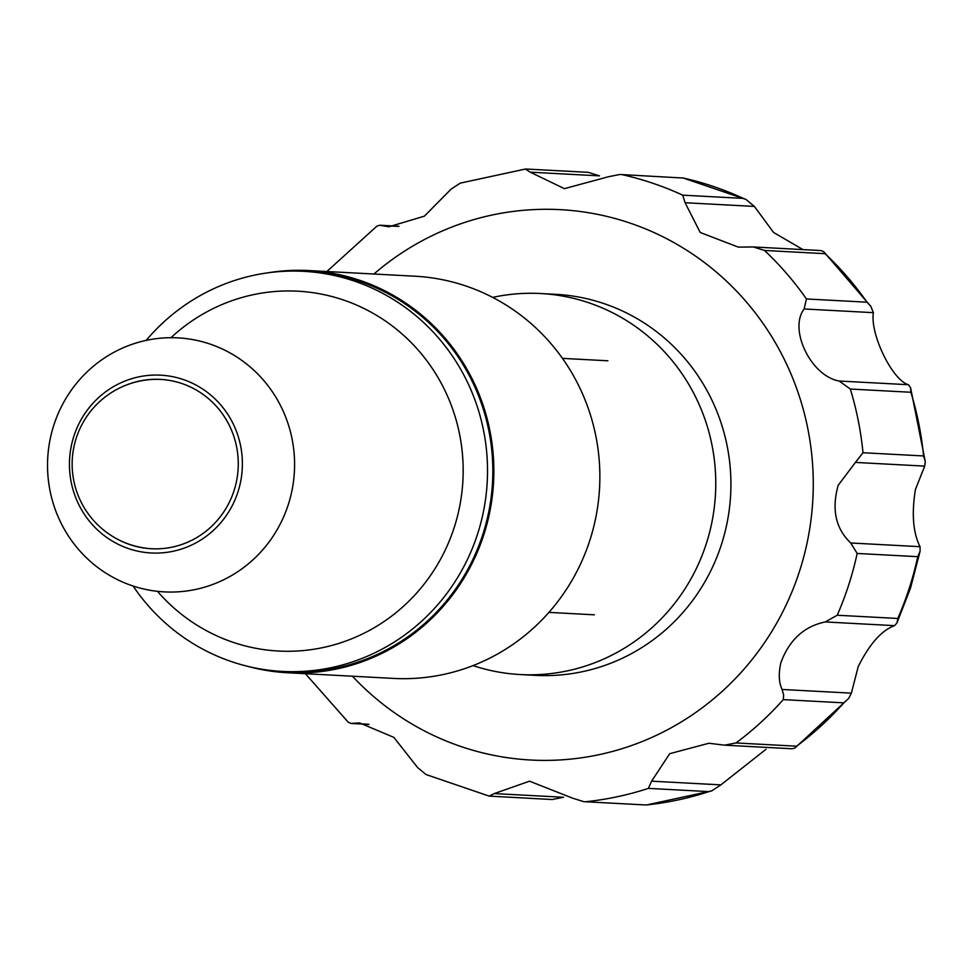 <?xml version="1.0" encoding="UTF-8"?>
<svg xmlns="http://www.w3.org/2000/svg" width="974" height="974" viewBox="0 0 974 974"><rect width="100%" height="100%" fill="white"/><g stroke="black" fill="none" stroke-linecap="round" stroke-linejoin="round"><path stroke-width="1.46" d="M53.85 425.09A127.192 123.515 -86.9 0 0 164.289 591.888A127.192 123.515 -86.9 0 0 288.267 504.666A127.192 123.515 -86.9 0 0 177.828 337.868A127.192 123.515 -86.9 0 0 53.85 425.09M73.866 436.218A89.036 86.467 -86.9 0 0 128.605 548.63A89.036 86.467 -86.9 0 0 237.96 491.931A89.036 86.467 -86.9 0 0 183.222 379.519A89.036 86.467 -86.9 0 0 73.866 436.218M117.817 539.365A84.799 82.352 -86.9 0 0 234.052 490.604A84.799 82.352 -86.9 0 0 212.673 402.457A84.799 82.352 -86.9 0 0 126.036 385.156M247.347 666.253A201.387 195.579 -86.9 0 0 287.549 672.754L393.557 678.415A201.387 195.579 -86.9 0 0 589.854 540.314A201.387 195.579 -86.9 0 0 414.997 276.214L308.989 270.565A201.387 195.579 -86.9 0 0 268.325 272.757M287.549 672.754A201.387 195.579 -86.9 0 0 483.847 534.665A201.387 195.579 -86.9 0 0 308.989 270.565M133.073 586.019A200.327 194.544 -86.9 0 0 282.302 671.415L287.598 671.695A200.327 194.544 -86.9 0 0 482.873 534.336A200.327 194.544 -86.9 0 0 308.928 271.624L303.632 271.332A200.327 194.544 -86.9 0 0 146.173 340.389M282.302 671.415A200.327 194.544 -86.9 0 0 477.564 534.044A200.327 194.544 -86.9 0 0 303.632 271.332M157.447 591.328A180.19 174.991 -86.9 0 0 454.213 527.494A180.19 174.991 -86.9 0 0 383.951 320.02A180.19 174.991 -86.9 0 0 170.974 337.698M305.41 673.716L348.278 722.27L350.993 723.439L368.184 724.193M645.981 804.974L583.73 801.663L572.493 798.132L529.527 781.185L494.244 793.579L489.155 796.111L425.991 774.525L417.627 767.561L393.861 737.379L359.625 722.927L352.198 723.341M489.155 796.111L552.124 799.52L563.532 797.268L494.244 793.579M583.73 801.663L645.981 804.987M720.882 784.874L711.714 790.876L708.95 791.619L648.38 788.38L651.594 781.172L720.882 784.874L765.99 749.298M783.266 699.624L783.632 694.912L782.085 689.458L851.373 693.147L848.707 698.382L843.837 702.851L783.266 699.624A317.974 308.807 93.1 0 1 736.003 742.955L724.559 745.171L708.914 743.247L669.71 753.681L651.594 781.172M825.258 621.948L837.214 615.239L897.797 618.466L896.993 622.873L894.546 625.649L825.258 621.948C804.159 626.306 789.378 639.833 780.917 662.527C778.421 673.521 778.81 682.494 782.085 689.458M473.047 665.595A190.782 185.279 -86.9 0 0 520.311 674.556A190.782 185.279 -86.9 0 0 706.284 543.723A190.782 185.279 -86.9 0 0 540.631 293.527A190.782 185.279 -86.9 0 0 492.674 297.399M520.311 674.556L535.457 675.359A190.782 185.279 -86.9 0 0 721.43 544.539A190.782 185.279 -86.9 0 0 555.777 294.331L540.631 293.527M851.373 693.147L858.204 666.642C869.441 644.07 881.555 630.397 894.546 625.649M848.707 698.382L795.015 747.935L792.239 748.775L725.082 745.195M736.003 742.955L796.574 746.181L795.015 747.935M838.139 485.369C831.492 509.512 835.692 528.712 850.752 542.993L920.04 546.682C913.064 532.802 911.518 513.736 915.426 489.484L924.703 466.108L855.416 462.419L838.139 485.369M920.04 546.682L920.113 551.162L917.751 556.678L857.169 553.451L850.752 542.993M855.416 462.419L863.001 452.727L923.583 455.954L925.3 461.688L924.703 466.108M908.486 384.718L910.593 387.762L910.885 392.266L850.314 389.04L839.198 381.029L908.486 384.718C892.452 380.493 869.794 333.887 873.398 312.666L804.11 308.977C788.429 329.65 811.172 376.22 839.198 381.029M804.11 308.977L806.448 298.969L867.03 302.196L870.841 306.372L873.398 312.666M753.803 246.982L821.009 250.562L823.724 251.718L825.088 253.678L764.505 250.452L753.231 246.946L738.304 247.116L700.209 232.469L685.087 202.738L682.713 195.165L743.296 198.392L746.011 199.463L754.363 206.427L685.087 202.738M802.978 249.6L773.587 232.469L754.363 206.427M619.866 174.48L683.334 178.035L619.866 174.48L608.47 176.732L564.409 188.652L530.221 172.179L525.424 169.038L460.288 183.124L451.12 189.126L424.36 216.167L388.833 226.796L379.763 225.225L376.987 226.065L326.85 271.515M526.021 169.026L588.272 172.337L599.509 175.868L530.221 172.179M352.466 676.224A275.581 267.631 -86.9 0 0 799.569 571.068A275.581 267.631 -86.9 0 0 696.264 256.6A275.581 267.631 -86.9 0 0 373.906 274.023M648.38 788.38A317.974 308.807 93.1 0 1 586.47 801.651M857.169 553.451A317.974 308.807 93.1 0 1 848.731 584.863A317.974 308.807 93.1 0 1 837.214 615.239M897.797 618.466A317.974 308.807 -86.9 0 0 909.302 588.089A317.974 308.807 -86.9 0 0 917.751 556.678M796.574 746.181A317.974 308.807 -86.9 0 0 843.837 702.851M647.053 804.877A317.974 308.807 -86.9 0 0 708.95 791.619M923.583 455.954A317.974 308.807 -86.9 0 0 910.885 392.266M850.314 389.04A317.974 308.807 93.1 0 1 863.001 452.727M867.03 302.196A317.974 308.807 -86.9 0 0 825.088 253.678M764.505 250.452A317.974 308.807 93.1 0 1 806.448 298.969M743.296 198.392A317.974 308.807 -86.9 0 0 683.334 178.035M622.763 174.809A317.974 308.807 93.1 0 1 682.713 195.165M398.049 226.382L381.017 225.481M594.371 614.813L548.922 612.39M607.91 360.794L562.461 358.371M160.929 379.422A84.799 84.799 0 0 0 129.664 544.417A84.799 84.799 0 0 0 151.895 548.764M920.113 551.162L910.58 587.858L896.993 622.873M711.714 790.876L646.566 804.962M398.963 226.248L379.945 225.238M351.176 723.451L369.024 724.4M682.847 177.889L746.011 199.463M823.724 251.718L870.841 306.384M910.593 387.774L925.288 461.688"/></g></svg>
